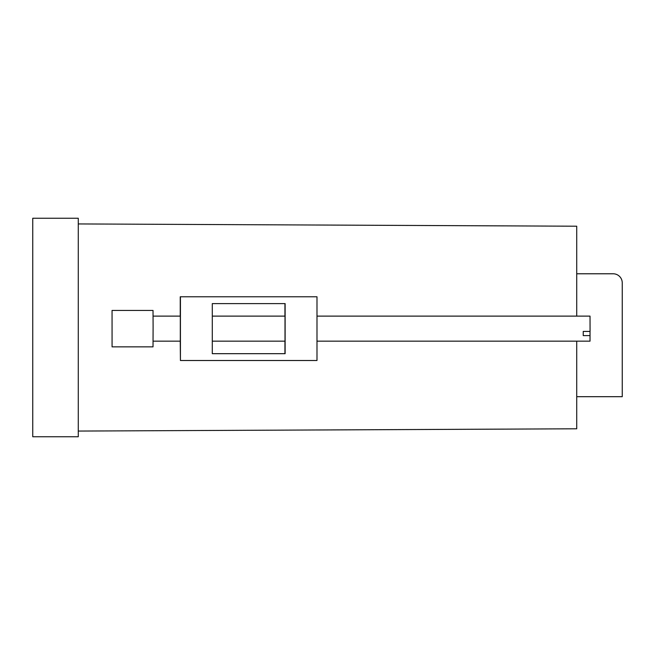 <?xml version="1.0" encoding="UTF-8"?>
<svg xmlns="http://www.w3.org/2000/svg" width="655" height="655" viewBox="0 0 655 655"><rect width="100%" height="100%" fill="white"/><g stroke="black" fill="none" stroke-linecap="round" stroke-linejoin="round"><path stroke-width="0.98" d="M78.272 223.936L576.727 226.212L576.727 316.119M576.727 341.157L576.727 428.788L78.272 431.064M32.75 218.246L78.272 218.246L78.272 436.754L32.75 436.754L32.75 218.246M285.007 316.119L285.007 341.157M180.305 316.119L180.305 341.157M180.428 296.772L180.428 360.504L316.987 360.504L316.987 296.772L180.24 296.772L180.24 316.119M180.24 341.157L180.428 360.504M284.941 353.675L284.941 341.157M284.941 316.119L284.941 303.601M212.294 303.601L212.294 353.675L285.122 353.675L285.122 303.601L212.294 303.601M316.987 341.157L590.024 341.157L590.024 331.422M316.987 316.119L590.024 316.119L590.073 331.422L583.245 331.422L583.237 335.606L590.065 335.606M112.07 346.323L112.054 310.429L112.07 346.323M112.054 346.847L153.024 346.847L153.106 326.452L153.024 310.429L112.054 310.429M576.727 396.693L622.25 396.693L622.25 282.886A9.104 9.104 0 0 0 613.145 273.782L576.727 273.782M588.108 273.782L613.145 273.782L588.108 273.782M153.082 341.157L180.362 341.157M212.294 341.157L285.056 341.157M153.082 316.119L180.362 316.119M212.294 316.119L285.056 316.119"/></g></svg>

